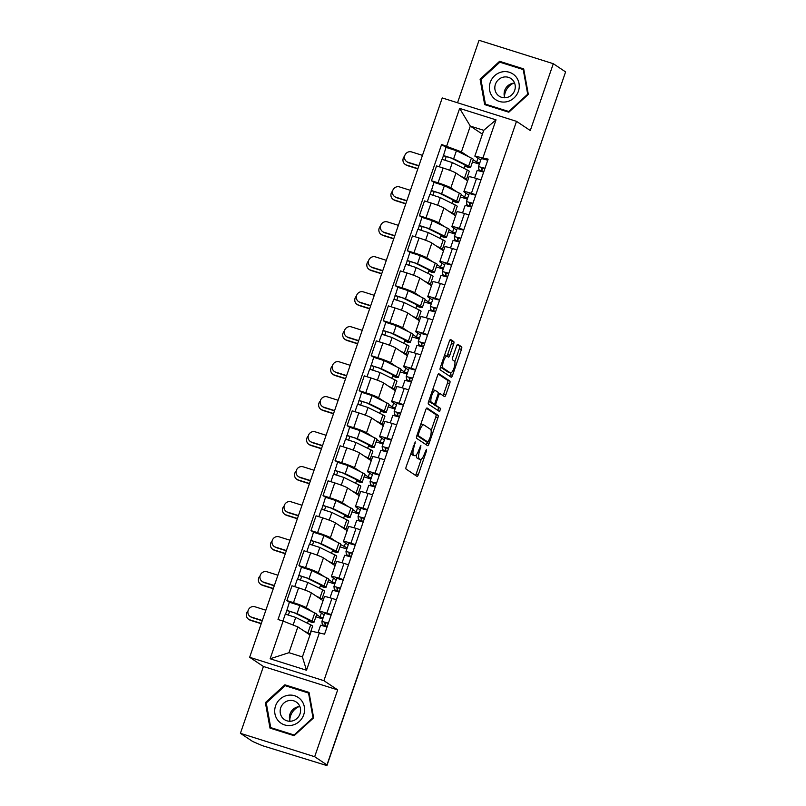 <?xml version="1.0" encoding="UTF-8"?>
<svg xmlns="http://www.w3.org/2000/svg" width="806" height="806" viewBox="0 0 806 806"><rect width="100%" height="100%" fill="white"/><g stroke="black" fill="none" stroke-linecap="round" stroke-linejoin="round"><path stroke-width="1.21" d="M415.251 441.839L406.244 466.483A2.337 0.705 107.5 0 0 406.093 469.092L417.004 476.376A2.337 0.705 107.5 0 0 417.055 476.396A2.337 0.705 107.5 0 0 418.364 474.573L426.424 451.189L426.485 449.345L424.53 453.647A7.476 2.247 107.5 0 1 420.339 459.48A7.476 2.247 107.5 0 1 420.168 459.4L419.251 458.785A7.476 2.247 107.5 0 1 419.745 450.453L420.893 445.597L418.888 449.889A7.476 2.247 107.5 0 1 414.707 455.722A7.476 2.247 107.5 0 1 414.526 455.632L413.619 455.027A7.476 2.247 107.5 0 1 414.103 446.685L415.251 441.839M453.607 344.182A2.337 0.705 107.5 0 0 453.758 341.583L450.695 339.538A2.337 0.705 107.5 0 0 450.645 339.507A2.337 0.705 107.5 0 0 449.335 341.331L440.388 367.314A2.337 0.705 107.5 0 0 440.237 369.914L451.148 377.198A2.337 0.705 107.5 0 0 451.209 377.228A2.337 0.705 107.5 0 0 452.519 375.405L461.455 349.421A2.337 0.705 107.5 0 0 461.616 346.822L457.909 344.353A2.337 0.705 107.5 0 0 457.858 344.323A2.337 0.705 107.5 0 0 456.549 346.147L452.72 357.27A2.337 0.705 107.5 0 0 452.569 359.869L454.403 361.098A6.247 1.884 107.5 0 1 454.08 367.808A6.247 1.884 107.5 0 1 450.494 372.946A6.247 1.884 107.5 0 1 450.353 372.876L443.159 368.08A6.247 1.884 107.5 0 1 443.481 361.37A6.247 1.884 107.5 0 1 447.068 356.232A6.247 1.884 107.5 0 1 447.219 356.302L448.418 357.098A2.337 0.705 107.5 0 0 448.468 357.129A2.337 0.705 107.5 0 0 449.778 355.305L453.607 344.182L451.441 343.507A2.337 0.705 107.5 0 0 451.592 340.898L450.06 339.88M337.684 689.886L263.421 666.481L240.41 733.309L314.672 756.713L337.684 689.886L323.911 680.687L516.505 121.343L530.288 130.542L553.299 63.704L565.59 71.905L326.964 764.924L324.798 764.239L326.712 765.519L326.924 764.904M314.672 756.713L326.964 764.924M427.12 407.997A2.337 0.705 107.5 0 0 427.069 407.977A2.337 0.705 107.5 0 0 425.759 409.801L416.813 435.774A2.337 0.705 107.5 0 0 416.662 438.383L427.573 445.668A2.337 0.705 107.5 0 0 427.633 445.688A2.337 0.705 107.5 0 0 428.943 443.864L437.89 417.891A2.337 0.705 107.5 0 0 438.041 415.281L427.009 407.967M428.601 401.539L437.547 375.566A2.337 0.705 107.5 0 1 438.857 373.742A2.337 0.705 107.5 0 1 438.907 373.772L449.829 381.057A2.337 0.705 107.5 0 1 449.677 383.656L445.849 394.779A2.337 0.705 107.5 0 1 444.539 396.602A2.337 0.705 107.5 0 1 444.479 396.572L440.056 393.62A2.337 0.705 107.5 0 0 439.995 393.59A2.337 0.705 107.5 0 0 438.686 395.414L436.147 402.788A2.337 0.705 107.5 0 0 435.996 405.398L440.61 408.471L439.582 411.574L428.449 404.149A2.337 0.705 107.5 0 1 428.601 401.539M240.41 733.309L252.701 741.51L262.353 745.661L326.712 765.519M263.421 666.481L249.648 657.283L442.242 97.939L516.505 121.343M553.299 63.704L479.036 40.3L457.526 102.755M565.379 72.53L530.388 174.126M324.143 614.887L319.72 611.925A10.952 0.907 19 0 1 319.327 611.502A10.952 0.907 19 0 1 326.833 613.175L331.316 614.585M316.627 614.595L320.073 616.892L323.125 617.849M323.055 600.682L311.388 592.894A10.952 0.907 -161 0 0 298.593 587.866L293.495 602.666A10.952 0.907 19 0 1 306.29 607.694L312.315 611.714M293.495 602.666L286.886 600.581L289.374 602.243M322.743 618.968L315.861 616.802M336.414 599.785L331.931 598.374A10.952 0.907 -161 0 0 324.425 596.702L319.327 611.502M298.593 587.866L291.984 585.781L286.886 600.581M336.193 579.897L331.76 576.945A10.952 0.907 19 0 1 331.367 576.512A10.952 0.907 19 0 1 338.883 578.184L343.366 579.595M328.677 579.605L332.112 581.902L335.175 582.869M301.424 567.253L298.935 565.6L305.545 567.676A10.952 0.907 19 0 1 318.34 572.713L324.365 576.733M334.782 583.987L327.911 581.821M348.454 564.794L343.981 563.384A10.952 0.907 -161 0 0 336.465 561.711L331.367 576.512M335.095 565.691L323.438 557.913A10.952 0.907 -161 0 0 310.632 552.876L304.033 550.79L298.935 565.6M348.242 544.906L343.809 541.954A10.952 0.907 19 0 1 343.416 541.531A10.952 0.907 19 0 1 350.932 543.194L355.406 544.614M340.716 544.624L347.215 547.879M333.483 550.266L333.14 551.254L335.518 552.221A14.286 1.189 -161 0 0 338.046 552.392L340.827 544.312A14.286 1.189 -161 0 0 338.883 542.962L323.921 535.557L313.484 532.252L310.985 530.61L317.584 532.685A10.952 0.907 19 0 1 330.389 537.723L336.404 541.743M346.832 548.997L339.961 546.831M360.504 529.804L356.03 528.393A10.952 0.907 -161 0 0 348.514 526.731L343.416 541.531M347.144 530.701L335.487 522.923A10.952 0.907 -161 0 0 322.682 517.885L316.083 515.81L310.985 530.61M360.292 509.926L355.859 506.964A10.952 0.907 19 0 1 355.466 506.541A10.952 0.907 19 0 1 362.972 508.213L367.455 509.624M352.766 509.634L356.212 511.931L359.264 512.888M325.523 497.282L323.035 495.619L329.634 497.705A10.952 0.907 19 0 1 342.439 502.743L348.454 506.752M358.882 514.006L352.01 511.84M372.553 494.824L368.07 493.413A10.952 0.907 -161 0 0 360.564 491.741L355.466 506.541M359.194 495.72L347.527 487.932A10.952 0.907 -161 0 0 334.732 482.905L328.123 480.819L323.035 495.619M372.332 474.935L367.909 471.984A10.952 0.907 19 0 1 367.516 471.55A10.952 0.907 19 0 1 375.022 473.223L379.505 474.633M364.816 474.643L368.251 476.94L371.314 477.908M357.572 480.295L357.239 481.273L359.617 482.25A14.286 1.189 -161 0 0 362.136 482.411L364.916 474.341A14.286 1.189 -161 0 0 362.972 472.991L348.021 465.586L337.573 462.271L335.074 460.639L341.684 462.715A10.952 0.907 19 0 1 354.479 467.752L360.504 471.772M370.931 479.026L364.05 476.86M384.603 459.833L380.12 458.423A10.952 0.907 -161 0 0 372.604 456.75L367.516 471.55M371.244 460.73L359.577 452.952A10.952 0.907 -161 0 0 346.781 447.914L340.172 445.829L335.074 460.639M384.381 439.945L379.948 436.993A10.952 0.907 19 0 1 379.555 436.57A10.952 0.907 19 0 1 387.071 438.232L391.545 439.653M376.865 439.663L380.301 441.96L383.364 442.917M349.613 427.311L347.124 425.649L353.723 427.724A10.952 0.907 19 0 1 366.529 432.762L372.553 436.781M382.971 444.035L376.1 441.869M396.643 424.843L392.169 423.432A10.952 0.907 -161 0 0 384.653 421.77L379.555 436.57M383.283 425.739L371.626 417.961A10.952 0.907 -161 0 0 358.821 412.924L352.222 410.848L347.124 425.649M396.431 404.965L391.998 402.003A10.952 0.907 19 0 1 391.605 401.579A10.952 0.907 19 0 1 399.121 403.252L403.594 404.662M388.905 404.672L392.351 406.97L395.403 407.927M361.662 392.32L359.174 390.658L365.773 392.744A10.952 0.907 19 0 1 378.578 397.781L384.593 401.791M395.021 409.045L388.149 406.879M408.692 389.862L404.209 388.452A10.952 0.907 -161 0 0 396.703 386.779L391.605 401.579M395.333 390.759L383.676 382.971A10.952 0.907 -161 0 0 370.871 377.943L364.272 375.858L359.174 390.658M408.471 369.974L404.048 367.022A10.952 0.907 19 0 1 403.655 366.599A10.952 0.907 19 0 1 411.161 368.261L415.644 369.672M400.955 369.682L404.4 371.979L407.453 372.946M393.711 375.334L393.378 376.321L395.756 377.289A14.286 1.189 -161 0 0 398.285 377.46L401.056 369.38A14.286 1.189 -161 0 0 399.111 368.03L384.16 360.625L373.712 357.31L371.213 355.678L377.823 357.753A10.952 0.907 19 0 1 390.618 362.791L396.643 366.811M407.07 374.065L400.189 371.898M420.742 354.872L416.259 353.461A10.952 0.907 -161 0 0 408.753 351.789L403.655 366.599M407.383 355.768L395.716 347.99A10.952 0.907 -161 0 0 382.921 342.953L376.311 340.867L371.213 355.678M420.52 334.984L416.098 332.032A10.952 0.907 19 0 1 415.705 331.609A10.952 0.907 19 0 1 423.21 333.271L427.694 334.692M413.004 334.702L416.44 336.999L419.503 337.956M405.761 340.344L405.428 341.331L407.806 342.298A14.286 1.189 -161 0 0 410.325 342.469L413.105 334.389A14.286 1.189 -161 0 0 411.161 333.039L396.199 325.634L385.762 322.329L383.263 320.687L389.872 322.763A10.952 0.907 19 0 1 402.668 327.8L408.692 331.82M419.11 339.074L412.239 336.908M432.792 319.881L428.308 318.471A10.952 0.907 -161 0 0 420.792 316.808L415.705 331.609M419.432 320.778L407.765 313A10.952 0.907 -161 0 0 394.97 307.963L388.361 305.887L383.263 320.687M432.57 300.003L428.137 297.041A10.952 0.907 19 0 1 427.744 296.618A10.952 0.907 19 0 1 435.26 298.291L439.733 299.701M425.054 299.711L428.49 302.008L431.542 302.965M417.81 305.363L417.468 306.34L419.845 307.318A14.286 1.189 -161 0 0 422.374 307.479L425.155 299.409A14.286 1.189 -161 0 0 423.21 298.059L408.249 290.654L397.811 287.339L395.313 285.697L401.912 287.782A10.952 0.907 19 0 1 414.717 292.82L420.742 296.83M431.16 304.084L424.288 301.918M444.831 284.901L440.358 283.49A10.952 0.907 -161 0 0 432.842 281.818L427.744 296.618M431.472 285.798L419.815 278.01A10.952 0.907 -161 0 0 407.01 272.982L400.411 270.897L395.313 285.697M444.62 265.013L440.187 262.061A10.952 0.907 19 0 1 439.794 261.638A10.952 0.907 19 0 1 447.31 263.3L451.783 264.711M437.094 264.721L440.539 267.018L443.592 267.985M409.851 252.369L407.362 250.716L413.962 252.792A10.952 0.907 19 0 1 426.767 257.829L432.782 261.849M443.209 269.103L436.338 266.937M456.881 249.91L452.398 248.5A10.952 0.907 -161 0 0 444.892 246.827L439.794 261.638M443.522 250.807L431.865 243.029A10.952 0.907 -161 0 0 419.06 237.992L412.46 235.906L407.362 250.716M456.659 230.032L452.237 227.07A10.952 0.907 19 0 1 451.844 226.647A10.952 0.907 19 0 1 459.349 228.32L463.833 229.73M449.144 229.74L452.589 232.037L455.642 232.994M441.9 235.382L441.567 236.37L443.945 237.337A14.286 1.189 -161 0 0 446.464 237.508L449.244 229.438A14.286 1.189 -161 0 0 447.3 228.078L432.348 220.673L421.901 217.368L419.402 215.726L426.011 217.811A10.952 0.907 19 0 1 438.807 222.839L444.831 226.859M455.259 234.113L448.378 231.947M468.931 214.92L464.447 213.509A10.952 0.907 -161 0 0 456.942 211.847L451.844 226.647M455.571 215.817L443.905 208.039A10.952 0.907 -161 0 0 431.109 203.001L424.5 200.926L419.402 215.726M468.709 195.042L464.276 192.08A10.952 0.907 19 0 1 463.883 191.657A10.952 0.907 19 0 1 471.399 193.329L475.883 194.74M461.193 194.75L464.629 197.047L467.692 198.014M433.94 182.398L431.452 180.735L438.061 182.821A10.952 0.907 19 0 1 450.856 187.858L456.881 191.868M467.299 199.132L460.428 196.956M480.97 179.94L476.497 178.529A10.952 0.907 -161 0 0 468.981 176.857L463.883 191.657M467.611 180.836L455.954 173.048A10.952 0.907 -161 0 0 443.149 168.021L436.55 165.935L431.452 180.735M465.959 193.198L464.629 197.047M453.909 228.189L452.589 232.037M441.859 263.179L440.539 267.018M429.81 298.16L428.49 302.008M417.77 333.15L416.44 336.999M405.72 368.14L404.4 371.979M393.671 403.121L392.351 406.97M381.631 438.111L380.301 441.96M369.581 473.102L368.251 476.94M357.532 508.082L356.212 511.931M345.482 543.073L344.162 546.911M333.442 578.063L332.112 581.902M321.393 613.044L320.073 616.892M309.957 634.967L297.857 626.897L288.981 652.689L302.401 656.92L311.287 631.128L324.576 634.161L488.134 159.145L474.845 156.112L483.731 130.32L470.301 126.089L461.425 151.881L468.931 156.888M319.488 632.559L306.512 670.239L270.141 658.774L283.108 621.094L297.857 626.897M461.425 151.881L441.587 144.476L278.02 619.492L283.108 621.094M446.675 146.077L459.652 108.397L496.022 119.862L483.046 157.543M323.911 680.687L249.648 657.283M284.901 684.808L265.386 702.651L270 728.09L294.119 735.697L313.635 717.854L309.03 692.414L284.901 684.808L287.148 686.299M499.589 61.316L480.074 79.159L484.678 104.609L508.808 112.205L528.323 94.373L523.709 68.923L499.589 61.316L501.826 62.818M482.401 134.159L470.301 126.089L459.652 108.397M480.759 160.051L474.845 156.112M473.233 159.759L476.678 162.056L479.731 163.024M477.998 158.218L476.678 162.056M445.99 147.407L441.587 144.476M307.459 623.219L308.617 619.864M479.348 164.142L472.477 161.976M319.508 588.239L320.657 584.874M331.548 553.248L332.707 549.883M343.598 518.268L344.756 514.903M355.648 483.278L356.806 479.913M367.687 448.287L368.846 444.922M379.737 413.307L380.895 409.942M391.787 378.316L392.945 374.951M403.836 343.326L404.995 339.961M415.876 308.345L417.034 304.98M427.926 273.355L429.084 269.99M439.975 238.364L441.134 234.999M452.025 203.384L453.184 200.019M464.065 168.394L465.223 165.029M306.512 670.239L302.401 656.92M270.141 658.774L288.981 652.689M483.731 130.32L496.022 119.862M266.312 703.265L265.386 702.651M481.001 79.784L480.074 79.159M410.848 453.093A7.476 2.247 107.5 0 0 411.453 454.342L413.619 455.027M412.732 455.068A7.476 2.247 107.5 0 1 412.541 455.037A7.476 2.247 107.5 0 1 412.36 454.947L411.453 454.342M416.46 454.675A7.476 2.247 107.5 0 0 417.085 458.11L419.251 458.785M418.374 458.836A7.476 2.247 107.5 0 1 418.173 458.795A7.476 2.247 107.5 0 1 418.002 458.715L417.085 458.11M415.473 475.349A2.337 0.705 107.5 0 0 416.198 473.898L421.236 459.269M431.109 430.595L435.724 417.206A2.337 0.705 107.5 0 0 435.875 414.606L426.485 408.34M426.052 444.64A2.337 0.705 107.5 0 0 426.777 443.189L427.22 441.91M418.495 433.92L418.395 435.744L428.006 442.151L430.021 437.688A7.476 2.247 107.5 0 0 430.515 429.346L423.966 424.974A7.476 2.247 107.5 0 0 423.785 424.893A7.476 2.247 107.5 0 0 419.594 430.726L418.495 433.92L417.558 433.618M425.89 441.476L416.904 435.512M421.8 424.299A7.476 2.247 107.5 0 0 421.619 424.208A7.476 2.247 107.5 0 0 420.722 424.43M438.273 374.105L447.662 380.372L449.829 381.057M442.947 395.555A2.337 0.705 107.5 0 0 443.683 394.094L447.511 382.971A2.337 0.705 107.5 0 0 447.662 380.372M433.618 403.927A2.337 0.705 107.5 0 0 433.83 404.713L440.61 408.471M437.93 410.476L438.444 407.786M435.462 390.557A6.247 1.884 107.5 0 0 435.311 390.477A6.247 1.884 107.5 0 0 431.724 395.615A6.247 1.884 107.5 0 0 431.401 402.335L433.94 404.018A2.337 0.705 107.5 0 0 433.991 404.048A2.337 0.705 107.5 0 0 435.3 402.224L437.839 394.849A2.337 0.705 107.5 0 0 437.99 392.24L435.462 390.557M433.296 389.872A6.247 1.884 107.5 0 0 433.144 389.802A6.247 1.884 107.5 0 0 432.631 389.852M428.812 400.935A6.247 1.884 107.5 0 0 429.245 401.65L431.401 402.335M431.885 403.373A2.337 0.705 107.5 0 1 431.825 403.363A2.337 0.705 107.5 0 1 431.774 403.343L429.245 401.65M446.826 356.151A2.337 0.705 107.5 0 0 447.612 354.62L451.441 343.507M445.053 355.617A6.247 1.884 107.5 0 0 444.902 355.547A6.247 1.884 107.5 0 0 444.428 355.587M440.59 366.74A6.247 1.884 107.5 0 0 441.003 367.395L443.159 368.08M448.499 372.291A6.247 1.884 107.5 0 1 448.327 372.261A6.247 1.884 107.5 0 1 448.186 372.191L441.003 367.395M454.816 361.753L459.299 348.746A2.337 0.705 107.5 0 0 459.45 346.137L457.274 344.686M449.617 376.18A2.337 0.705 107.5 0 0 450.353 374.719L450.977 372.906M262.222 620.771L252.207 617.618A5.471 5.199 123.7 0 1 250.948 617.013L250.142 616.479A5.471 5.199 -56.3 0 0 251.401 617.084L262.313 620.519M265.859 610.202L254.958 606.767A5.471 5.199 -56.3 0 0 250.142 616.479M309.383 620.237L309.051 621.225A11.183 0.927 -161 0 0 311.025 621.355A11.183 0.927 -161 0 0 309.504 620.298L294.543 612.892L286.815 610.525L289.384 602.223L299.832 605.538L314.783 612.943A14.286 1.189 -161 0 1 316.728 614.293L313.947 622.363A14.286 1.189 -161 0 0 312.003 621.013L297.051 613.608L286.604 610.293M309.051 621.225L311.428 622.202A14.286 1.189 -161 0 0 313.947 622.363M288.488 614.746L289.676 611.28M309.061 634.372A14.286 1.189 -161 0 0 309.857 634.251L312.637 626.181A14.286 1.189 -161 0 0 310.693 624.831L295.731 617.416L285.294 614.112L282.906 621.033M309.857 634.251A14.286 1.189 -161 0 0 307.912 632.901L303.842 630.886M285.606 614.061L286.815 610.525M261.204 623.713L250.646 620.388A5.471 5.199 123.7 0 1 249.386 619.784L248.58 619.25A5.471 5.199 -56.3 0 0 249.85 619.854L261.295 623.461M248.047 610.908A5.471 5.199 -56.3 0 0 248.58 619.25M318.148 632.327L320.587 625.234L327.055 626.937M327.206 626.504A11.183 0.927 19 0 1 325.161 625.234L324.818 622.423L328.284 623.37M327.095 626.846A14.286 1.189 19 0 1 322.229 624.237L321.896 621.416L328.374 623.129M321.906 621.396L324.677 613.346L331.155 615.059M274.272 585.791L264.257 582.627A5.471 5.199 123.7 0 1 262.998 582.023L262.192 581.489A5.471 5.199 -56.3 0 0 263.451 582.093L274.352 585.529M277.909 575.212L267.008 571.776A5.471 5.199 -56.3 0 0 262.192 581.489M321.433 585.257L321.09 586.234A11.183 0.927 -161 0 0 323.075 586.365A11.183 0.927 -161 0 0 321.544 585.307L306.592 577.902L298.865 575.544L301.434 567.233L311.872 570.547L326.833 577.952A14.286 1.189 -161 0 1 328.777 579.302L325.997 587.373A14.286 1.189 -161 0 0 324.052 586.022L309.091 578.617L298.653 575.313M321.09 586.234L323.468 587.211A14.286 1.189 -161 0 0 325.997 587.373M300.537 579.756L301.726 576.29M321.11 599.382A14.286 1.189 -161 0 0 321.906 599.261L324.687 591.191A14.286 1.189 -161 0 0 322.743 589.841L307.781 582.436L297.343 579.121L294.744 586.647M321.906 599.261A14.286 1.189 -161 0 0 319.962 597.911L315.881 595.896M297.656 579.071L298.865 575.544M286.311 550.8L276.307 547.647A5.471 5.199 123.7 0 1 275.037 547.042L274.242 546.508A5.471 5.199 -56.3 0 0 275.501 547.113L286.402 550.548M289.959 540.232L279.047 536.796A5.471 5.199 -56.3 0 0 274.242 546.508M333.14 551.254A11.183 0.927 -161 0 0 335.115 551.385A11.183 0.927 -161 0 0 333.593 550.327L318.642 542.922L310.915 540.554L313.484 532.252M338.046 552.392A14.286 1.189 -161 0 0 336.102 551.042L321.141 543.637L310.703 540.322M312.587 544.765L313.776 541.3M333.16 564.391A14.286 1.189 -161 0 0 333.956 564.281L336.737 556.2A14.286 1.189 -161 0 0 334.782 554.85L319.831 547.445L309.383 544.131L306.794 551.667M333.956 564.281A14.286 1.189 -161 0 0 332.001 562.931L327.931 560.905M309.695 544.08L310.915 540.554M292.326 725.178A15.475 14.699 -56.3 0 0 304.336 706.882A15.475 14.699 -56.3 0 0 286.946 695.487A15.475 14.699 -56.3 0 0 274.937 713.784A15.475 14.699 -56.3 0 0 292.326 725.178M292.205 720.987A10.589 10.065 -56.3 0 0 300.356 712.575A10.589 10.065 -56.3 0 0 296.245 702.016A10.589 10.065 -56.3 0 0 288.528 700.656A10.589 10.065 -56.3 0 0 280.377 709.078A10.589 10.065 -56.3 0 0 284.488 719.637A10.589 10.065 -56.3 0 0 292.205 720.987M299.903 706.58A10.589 10.065 -56.3 0 0 297.797 706.852A10.589 10.065 -56.3 0 0 290.11 721.249M266.262 702.963L285.173 685.684L308.547 693.049L313.01 717.703L294.099 734.991L270.725 727.617L266.262 702.963M309.222 693.503L308.547 693.049M272.72 728.956L270.725 727.617M289.787 720.292A14.881 14.135 123.7 0 1 298.885 706.661M507.004 101.687A15.475 14.699 -56.3 0 0 519.014 83.401A15.475 14.699 -56.3 0 0 501.634 72.006A15.475 14.699 -56.3 0 0 489.625 90.292A15.475 14.699 -56.3 0 0 507.004 101.687M506.893 97.496A10.589 10.065 -56.3 0 0 515.044 89.083A10.589 10.065 -56.3 0 0 510.933 78.525A10.589 10.065 -56.3 0 0 503.206 77.174A10.589 10.065 -56.3 0 0 495.055 85.587A10.589 10.065 -56.3 0 0 499.176 96.146A10.589 10.065 -56.3 0 0 506.893 97.496M514.581 83.099A10.589 10.065 -56.3 0 0 512.485 83.361A10.589 10.065 -56.3 0 0 504.798 97.768M480.94 79.482L499.851 62.193L523.225 69.558L527.698 94.211L508.788 111.5L485.414 104.135L480.94 79.482M523.91 70.011L523.225 69.558M487.408 105.465L485.414 104.135M504.475 96.801A14.881 14.135 123.7 0 1 513.573 83.169M273.254 588.733L262.696 585.398A5.471 5.199 123.7 0 1 261.436 584.793L260.63 584.259A5.471 5.199 -56.3 0 0 261.89 584.864L273.345 588.471M260.086 575.917A5.471 5.199 -56.3 0 0 260.63 584.259M332.626 590.244L330.037 597.79L332.626 590.244L339.104 591.957M339.255 591.513A11.183 0.927 19 0 1 337.2 590.244L336.868 587.443L340.334 588.39M339.135 591.856A14.286 1.189 19 0 1 334.278 589.246L333.946 586.436L340.414 588.138M336.727 578.355L333.946 586.436L336.727 578.355L343.195 580.068M285.304 553.742L274.745 550.417A5.471 5.199 123.7 0 1 273.476 549.813L272.68 549.279A5.471 5.199 -56.3 0 0 273.939 549.883L285.395 553.49M272.136 540.927A5.471 5.199 -56.3 0 0 272.68 549.279M344.676 555.253L342.076 562.8L344.676 555.253L351.154 556.966M351.305 556.533A11.183 0.927 19 0 1 349.25 555.263L348.917 552.453L352.383 553.4M351.184 556.875A14.286 1.189 19 0 1 346.328 554.266L345.996 551.445L352.464 553.158M346.006 551.425L348.766 543.365L355.245 545.078M298.361 515.81L288.346 512.656A5.471 5.199 123.7 0 1 287.087 512.052L286.281 511.518A5.471 5.199 -56.3 0 0 287.551 512.122L298.452 515.558M301.998 505.241L291.097 501.806A5.471 5.199 -56.3 0 0 286.281 511.518M345.522 515.286L345.19 516.263A11.183 0.927 -161 0 0 347.164 516.394A11.183 0.927 -161 0 0 345.643 515.336L330.682 507.931L322.964 505.564L325.523 497.262L335.971 500.576L350.922 507.982A14.286 1.189 -161 0 1 352.877 509.332L350.096 517.402A14.286 1.189 -161 0 0 348.142 516.052L333.19 508.646L322.743 505.332M345.19 516.263L347.567 517.24A14.286 1.189 -161 0 0 350.096 517.402M324.627 509.785L325.825 506.319M345.2 529.411A14.286 1.189 -161 0 0 345.996 529.29L348.776 521.22A14.286 1.189 -161 0 0 346.832 519.87L331.881 512.455L321.433 509.15L318.844 516.676M345.996 529.29A14.286 1.189 -161 0 0 344.051 527.94L339.981 525.925M321.745 509.1L322.964 505.564M310.411 480.829L300.396 477.666A5.471 5.199 123.7 0 1 299.137 477.061L298.331 476.527A5.471 5.199 -56.3 0 0 299.59 477.132L310.501 480.567M314.048 470.251L303.147 466.815A5.471 5.199 -56.3 0 0 298.331 476.527M357.239 481.273A11.183 0.927 -161 0 0 359.214 481.414A11.183 0.927 -161 0 0 357.693 480.346L342.731 472.941L335.004 470.583L337.573 462.271M362.136 482.411A14.286 1.189 -161 0 0 360.191 481.061L345.24 473.656L334.792 470.351M336.676 474.794L337.865 471.329M357.249 494.421A14.286 1.189 -161 0 0 358.045 494.3L360.826 486.23A14.286 1.189 -161 0 0 358.882 484.88L343.92 477.474L333.483 474.16L330.893 481.686M358.045 494.3A14.286 1.189 -161 0 0 356.101 492.95L352.031 490.935M333.795 474.109L335.004 470.583M322.46 445.839L312.446 442.685A5.471 5.199 123.7 0 1 311.176 442.081L310.381 441.547A5.471 5.199 -56.3 0 0 311.64 442.151L322.541 445.587M326.098 435.27L315.196 431.835A5.471 5.199 -56.3 0 0 310.381 441.547M369.622 445.305L369.279 446.292A11.183 0.927 -161 0 0 371.264 446.423A11.183 0.927 -161 0 0 369.732 445.365L354.781 437.96L347.054 435.593L349.623 427.291L360.06 430.595L375.022 438.001A14.286 1.189 -161 0 1 376.966 439.351L374.185 447.431A14.286 1.189 -161 0 0 372.241 446.081L357.28 438.676L346.842 435.361M369.279 446.292L371.657 447.259A14.286 1.189 -161 0 0 374.185 447.431M348.726 439.804L349.915 436.348M369.299 459.43A14.286 1.189 -161 0 0 370.095 459.319L372.876 451.239A14.286 1.189 -161 0 0 370.931 449.889L355.97 442.484L345.532 439.169L342.933 446.705M370.095 459.319A14.286 1.189 -161 0 0 368.151 457.969L364.07 455.944M345.834 439.119L347.054 435.593M297.354 518.752L286.795 515.427A5.471 5.199 123.7 0 1 285.526 514.822L284.72 514.288A5.471 5.199 -56.3 0 0 285.989 514.893L297.434 518.5M284.186 505.946A5.471 5.199 -56.3 0 0 284.72 514.288M356.726 520.273L354.126 527.819L356.726 520.273L363.204 521.976M363.355 521.542A11.183 0.927 19 0 1 361.3 520.273L360.967 517.462L364.433 518.419M363.234 521.885A14.286 1.189 19 0 1 358.368 519.276L358.035 516.455L364.514 518.167M358.045 516.434L360.816 508.385L367.294 510.097M309.393 483.771L298.835 480.436A5.471 5.199 123.7 0 1 297.575 479.832L296.769 479.298A5.471 5.199 -56.3 0 0 298.039 479.902L309.484 483.509M296.235 470.956A5.471 5.199 -56.3 0 0 296.769 479.298M368.775 485.283L366.176 492.829L368.775 485.283L375.243 486.995M375.395 486.552A11.183 0.927 19 0 1 373.349 485.283L373.007 482.482L376.473 483.429M375.284 486.895A14.286 1.189 19 0 1 370.417 484.285L370.085 481.474L376.563 483.177M370.095 481.454L372.866 473.394L379.344 475.107M321.443 448.781L310.884 445.456A5.471 5.199 123.7 0 1 309.625 444.852L308.819 444.318A5.471 5.199 -56.3 0 0 310.078 444.922L321.534 448.529M308.275 435.965A5.471 5.199 -56.3 0 0 308.819 444.318M380.815 450.292L378.216 457.838L380.815 450.292L387.293 452.005M387.444 451.572A11.183 0.927 19 0 1 385.389 450.302L385.056 447.491L388.522 448.438M387.323 451.914A14.286 1.189 19 0 1 382.467 449.305L382.135 446.484L388.603 448.196M384.915 438.414L382.135 446.484L384.915 438.414L391.384 440.116M334.5 410.848L324.496 407.695A5.471 5.199 123.7 0 1 323.226 407.09L322.43 406.556A5.471 5.199 -56.3 0 0 323.69 407.161L334.591 410.597M338.147 400.28L327.236 396.844A5.471 5.199 -56.3 0 0 322.43 406.556M381.671 410.325L381.329 411.302A11.183 0.927 -161 0 0 383.303 411.433A11.183 0.927 -161 0 0 381.782 410.375L366.831 402.97L359.103 400.602L361.672 392.3L372.11 395.615L387.071 403.02A14.286 1.189 -161 0 1 389.016 404.37L386.235 412.44A14.286 1.189 -161 0 0 384.291 411.09L369.329 403.685L358.892 400.37M381.329 411.302L383.706 412.279A14.286 1.189 -161 0 0 386.235 412.44M360.766 404.824L361.965 401.358M381.349 424.45A14.286 1.189 -161 0 0 382.145 424.329L384.915 416.259A14.286 1.189 -161 0 0 382.971 414.909L368.02 407.493L357.572 404.189L354.983 411.715M382.145 424.329A14.286 1.189 -161 0 0 380.19 422.979L376.12 420.964M357.884 404.138L359.103 400.602M333.493 413.79L322.934 410.466A5.471 5.199 123.7 0 1 321.665 409.861L320.869 409.327A5.471 5.199 -56.3 0 0 322.128 409.932L333.573 413.538M320.325 400.985A5.471 5.199 -56.3 0 0 320.869 409.327M392.865 415.312L390.265 422.858L392.865 415.312L399.343 417.014M397.106 412.491L400.572 413.458M397.106 412.511L397.439 415.312A11.183 0.927 19 0 0 399.494 416.581M399.373 416.924A14.286 1.189 19 0 1 394.517 414.314L394.174 411.493L400.653 413.206M394.194 411.483L396.955 403.423L403.433 405.136M346.55 375.868L336.535 372.704A5.471 5.199 123.7 0 1 335.276 372.1L334.47 371.566A5.471 5.199 -56.3 0 0 335.739 372.171L346.64 375.606M350.187 365.289L339.286 361.854A5.471 5.199 -56.3 0 0 334.47 371.566M393.378 376.321A11.183 0.927 -161 0 0 395.353 376.452A11.183 0.927 -161 0 0 393.832 375.395L378.87 367.979L371.153 365.622L373.712 357.31M398.285 377.46A14.286 1.189 -161 0 0 396.33 376.1L381.379 368.695L370.931 365.39M372.815 369.833L374.014 366.367M393.388 389.459A14.286 1.189 -161 0 0 394.184 389.338L396.965 381.268A14.286 1.189 -161 0 0 395.021 379.918L380.059 372.513L369.622 369.198L367.032 376.724M394.184 389.338A14.286 1.189 -161 0 0 392.24 387.988L388.17 385.973M369.934 369.148L371.153 365.622M345.542 378.81L334.974 375.485A5.471 5.199 123.7 0 1 333.714 374.881L332.908 374.337A5.471 5.199 -56.3 0 0 334.178 374.941L345.623 378.558M332.374 365.995A5.471 5.199 -56.3 0 0 332.908 374.337M404.914 380.321L402.315 387.867L404.914 380.321L411.392 382.034M411.534 381.601A11.183 0.927 19 0 1 409.488 380.321L409.156 377.52L412.612 378.467M411.423 381.933A14.286 1.189 19 0 1 406.556 379.324L406.224 376.513L412.702 378.216M409.005 368.433L406.224 376.513L409.005 368.433L415.483 370.145M358.599 340.878L348.585 337.724A5.471 5.199 123.7 0 1 347.326 337.12L346.52 336.586A5.471 5.199 -56.3 0 0 347.779 337.19L358.69 340.626M362.237 330.309L351.335 326.873A5.471 5.199 -56.3 0 0 346.52 336.586M405.428 341.331A11.183 0.927 -161 0 0 407.403 341.462A11.183 0.927 -161 0 0 405.881 340.404L390.92 332.999L383.193 330.631L385.762 322.329M410.325 342.469A14.286 1.189 -161 0 0 408.38 341.119L393.429 333.714L382.981 330.4M384.865 334.843L386.054 331.387M405.438 354.469A14.286 1.189 -161 0 0 406.234 354.358L409.015 346.278A14.286 1.189 -161 0 0 407.07 344.928L392.109 337.523L381.671 334.208L379.072 341.744M406.234 354.358A14.286 1.189 -161 0 0 404.29 353.008L400.219 350.983M381.984 334.158L383.193 330.631M357.582 343.819L347.023 340.495A5.471 5.199 123.7 0 1 345.764 339.89L344.958 339.356A5.471 5.199 -56.3 0 0 346.217 339.961L357.673 343.568M344.424 331.004A5.471 5.199 -56.3 0 0 344.958 339.356M416.964 345.331L414.365 352.877L416.964 345.331L423.432 347.043M421.206 342.52L424.661 343.477M421.195 342.54L421.538 345.341A11.183 0.927 19 0 0 423.583 346.61M423.472 346.953A14.286 1.189 19 0 1 418.606 344.343L418.274 341.522L424.752 343.235M418.284 341.502L421.054 333.452L427.533 335.155M370.649 305.887L360.635 302.734A5.471 5.199 123.7 0 1 359.365 302.129L358.569 301.595A5.471 5.199 -56.3 0 0 359.829 302.2L370.73 305.635M374.286 295.318L363.385 291.883A5.471 5.199 -56.3 0 0 358.569 301.595M417.468 306.34A11.183 0.927 -161 0 0 419.452 306.471A11.183 0.927 -161 0 0 417.921 305.414L402.97 298.008L395.242 295.641L397.811 287.339M422.374 307.479A14.286 1.189 -161 0 0 420.43 306.129L405.468 298.724L395.031 295.409M396.915 299.862L398.104 296.396M417.488 319.488A14.286 1.189 -161 0 0 418.284 319.367L421.064 311.297A14.286 1.189 -161 0 0 419.12 309.947L404.159 302.532L393.721 299.228L391.122 306.754M418.284 319.367A14.286 1.189 -161 0 0 416.339 318.017L412.259 316.002M394.023 299.177L395.242 295.641M369.632 308.839L359.073 305.504A5.471 5.199 123.7 0 1 357.814 304.9L357.008 304.366A5.471 5.199 -56.3 0 0 358.267 304.97L369.722 308.577M356.464 296.024A5.471 5.199 -56.3 0 0 357.008 304.366M429.004 310.35L426.404 317.896L429.004 310.35L435.482 312.053M433.255 307.529L436.711 308.497M433.245 307.549L433.578 310.35A11.183 0.927 19 0 0 435.633 311.62M435.512 311.962A14.286 1.189 19 0 1 430.656 309.353L430.323 306.532L436.792 308.245M430.333 306.522L433.104 298.462L439.572 300.175M382.689 270.907L372.674 267.753A5.471 5.199 123.7 0 1 371.415 267.149L370.609 266.605A5.471 5.199 -56.3 0 0 371.878 267.209L382.779 270.645M386.336 260.328L375.425 256.892A5.471 5.199 -56.3 0 0 370.609 266.605M429.86 270.373L429.517 271.36A11.183 0.927 -161 0 0 431.492 271.491A11.183 0.927 -161 0 0 429.971 270.433L415.009 263.018L407.292 260.66L409.861 252.349L420.299 255.663L435.25 263.068A14.286 1.189 -161 0 1 437.205 264.418L434.424 272.499A14.286 1.189 -161 0 0 432.479 271.148L417.518 263.733L407.08 260.429M429.517 271.36L431.895 272.327A14.286 1.189 -161 0 0 434.424 272.499M408.954 264.872L410.153 261.406M429.527 284.498A14.286 1.189 -161 0 0 430.323 284.377L433.104 276.307A14.286 1.189 -161 0 0 431.16 274.957L416.208 267.552L405.761 264.237L403.171 271.763M430.323 284.377A14.286 1.189 -161 0 0 428.379 283.027L424.309 281.012M406.073 264.187L407.292 260.66M381.681 273.849L371.123 270.524A5.471 5.199 123.7 0 1 369.853 269.919L369.057 269.375A5.471 5.199 -56.3 0 0 370.317 269.98L381.762 273.597M368.513 261.033A5.471 5.199 -56.3 0 0 369.057 269.375M441.053 275.36L438.454 282.906L441.053 275.36L447.531 277.073M445.295 272.549L448.761 273.506M445.295 272.569L445.627 275.36A11.183 0.927 19 0 0 447.683 276.639M447.562 276.972A14.286 1.189 19 0 1 442.695 274.362L442.363 271.551L448.841 273.254M442.373 271.531L445.144 263.471L451.622 265.184M394.739 235.916L384.724 232.763A5.471 5.199 123.7 0 1 383.465 232.158L382.659 231.624A5.471 5.199 -56.3 0 0 383.918 232.229L394.829 235.664M398.376 225.348L387.474 221.912A5.471 5.199 -56.3 0 0 382.659 231.624M441.567 236.37A11.183 0.927 -161 0 0 443.542 236.501A11.183 0.927 -161 0 0 442.02 235.443L427.059 228.038L419.342 225.67L421.901 217.368M446.464 237.508A14.286 1.189 -161 0 0 444.519 236.158L429.568 228.753L419.12 225.438M421.004 229.881L422.193 226.426M441.577 249.507A14.286 1.189 -161 0 0 442.373 249.397L445.154 241.316A14.286 1.189 -161 0 0 443.209 239.966L428.248 232.561L417.81 229.247L415.221 236.783M442.373 249.397A14.286 1.189 -161 0 0 440.429 248.047L436.358 246.021M418.123 229.196L419.342 225.67M393.721 238.858L383.162 235.533A5.471 5.199 123.7 0 1 381.903 234.929L381.097 234.395A5.471 5.199 -56.3 0 0 382.366 234.999L393.812 238.606M380.563 226.043A5.471 5.199 -56.3 0 0 381.097 234.395M450.504 247.926L453.103 240.369L459.581 242.082M459.722 241.649A11.183 0.927 19 0 1 457.677 240.379L457.334 237.569L460.8 238.516M459.611 241.991A14.286 1.189 19 0 1 454.745 239.382L454.413 236.561L460.891 238.274M457.193 228.491L454.413 236.561L457.193 228.491L463.672 230.194M406.788 200.926L396.774 197.772A5.471 5.199 123.7 0 1 395.514 197.168L394.708 196.634A5.471 5.199 -56.3 0 0 395.968 197.238L406.869 200.674M410.425 190.357L399.524 186.921A5.471 5.199 -56.3 0 0 394.708 196.634M453.949 200.402L453.607 201.379A11.183 0.927 -161 0 0 455.591 201.51A11.183 0.927 -161 0 0 454.06 200.452L439.109 193.047L431.381 190.679L433.95 182.378L444.388 185.692L459.349 193.097A14.286 1.189 -161 0 1 461.294 194.448L458.513 202.518A14.286 1.189 -161 0 0 456.569 201.168L441.607 193.762L431.17 190.448M453.607 201.379L455.995 202.356A14.286 1.189 -161 0 0 458.513 202.518M433.054 194.901L434.243 191.435M453.627 214.527A14.286 1.189 -161 0 0 454.423 214.406L457.204 206.336A14.286 1.189 -161 0 0 455.259 204.986L440.298 197.571L429.86 194.266L427.261 201.792M454.423 214.406A14.286 1.189 -161 0 0 452.478 213.056L448.408 211.041M430.172 194.216L431.381 190.679M405.771 203.878L395.212 200.543A5.471 5.199 123.7 0 1 393.953 199.938L393.147 199.404A5.471 5.199 -56.3 0 0 394.406 200.009L405.861 203.616M392.613 191.062A5.471 5.199 -56.3 0 0 393.147 199.404M465.153 205.389L462.553 212.935L465.153 205.389L471.621 207.092M469.394 202.568L472.85 203.535M469.384 202.588L469.717 205.389A11.183 0.927 19 0 0 471.772 206.658M471.651 207.001A14.286 1.189 19 0 1 466.795 204.392L466.462 201.571L472.941 203.283M469.243 193.5L466.462 201.571L469.243 193.5L475.711 195.213M418.828 165.945L408.823 162.792A5.471 5.199 123.7 0 1 407.554 162.187L406.758 161.643A5.471 5.199 -56.3 0 0 408.017 162.248L418.919 165.683M422.475 155.367L411.574 151.931A5.471 5.199 -56.3 0 0 406.758 161.643M465.999 165.411L465.656 166.399A11.183 0.927 -161 0 0 467.641 166.53A11.183 0.927 -161 0 0 466.11 165.472L451.159 158.057L443.431 155.699L446 147.387L456.438 150.702L471.399 158.107A14.286 1.189 -161 0 1 473.344 159.457L470.563 167.537A14.286 1.189 -161 0 0 468.618 166.187L453.657 158.772L443.219 155.467M465.656 166.399L468.034 167.366A14.286 1.189 -161 0 0 470.563 167.537M445.103 159.91L446.292 156.445M465.677 179.536A14.286 1.189 -161 0 0 466.473 179.416L469.253 171.346A14.286 1.189 -161 0 0 467.299 169.995L452.347 162.59L441.9 159.276L439.31 166.802M466.473 179.416A14.286 1.189 -161 0 0 464.528 178.066L460.448 176.051M442.212 159.225L443.431 155.699M417.82 168.887L407.262 165.562A5.471 5.199 123.7 0 1 406.002 164.958L405.196 164.414A5.471 5.199 -56.3 0 0 406.456 165.018L417.911 168.635M404.652 156.072A5.471 5.199 -56.3 0 0 405.196 164.414M477.192 170.398L474.593 177.945L477.192 170.398L483.671 172.111M483.822 171.678A11.183 0.927 19 0 1 481.766 170.398L481.434 167.598L484.9 168.545M483.701 172.021A14.286 1.189 19 0 1 478.845 169.401L478.512 166.59L484.98 168.293M481.293 158.51L478.512 166.59L481.293 158.51L487.761 160.223M431.109 203.001L426.011 217.811M419.06 237.992L413.962 252.792M407.01 272.982L401.912 287.782M394.97 307.963L389.872 322.763M382.921 342.953L377.823 357.753M370.871 377.943L365.773 392.744M358.821 412.924L353.723 427.724M346.781 447.914L341.684 462.715M334.732 482.905L329.634 497.705M322.682 517.885L317.584 532.685M310.632 552.876L305.545 567.676M443.149 168.021L438.061 182.821M455.954 173.048L450.856 187.858M443.905 208.039L438.807 222.839M464.447 213.509L459.349 228.32M431.865 243.029L426.767 257.829M452.398 248.5L447.31 263.3M419.815 278.01L414.717 292.82M440.358 283.49L435.26 298.291M407.765 313L402.668 327.8M428.308 318.471L423.21 333.271M395.716 347.99L390.618 362.791M416.259 353.461L411.161 368.261M383.676 382.971L378.578 397.781M404.209 388.452L399.121 403.252M371.626 417.961L366.529 432.762M392.169 423.432L387.071 438.232M359.577 452.952L354.479 467.752M380.12 458.423L375.022 473.223M347.527 487.932L342.439 502.743M368.07 493.413L362.972 508.213M335.487 522.923L330.389 537.723M356.03 528.393L350.932 543.194M323.438 557.913L318.34 572.713M343.981 563.384L338.883 578.184M311.388 592.894L306.29 607.694M331.931 598.374L326.833 613.175M476.497 178.529L471.399 193.329M362.116 662.824A4.765 4.765 0 0 1 361.874 664.104L361.733 663.942M413.156 446.393L414.103 446.685M412.36 454.947L414.526 455.632M419.845 447.129L420.782 447.421M418.798 450.151L419.745 450.453M418.002 458.715L420.168 459.4M425.477 450.886L426.424 451.189M416.198 473.898L418.364 474.573M414.203 443.36L415.14 443.663M435.875 414.606L438.041 415.281M435.724 417.206L437.89 417.891M426.777 443.189L428.943 443.864M416.974 435.3L418.395 435.744M425.81 441.456L427.976 442.131L425.84 441.476M418.657 430.434L419.594 430.726M447.511 382.971L449.677 383.656M443.683 394.094L445.849 394.779M437.749 395.121L438.686 395.414M435.2 402.496L436.147 402.788M433.83 404.713L435.996 405.398M431.774 403.343L433.94 404.018M447.612 354.62L449.778 355.305M448.186 372.191L450.353 372.876M459.45 346.137L461.616 346.822M459.299 348.746L461.455 349.421M450.353 374.719L452.519 375.405M451.592 340.898L453.758 341.583M251.401 617.084L252.207 617.618M312.003 621.013L314.783 612.943M297.051 613.608L299.832 605.538M307.912 632.901L310.693 624.831M293.112 625.023L295.731 617.416M249.85 619.854L250.646 620.388M326.047 622.645L325.161 625.234M263.451 582.093L264.257 582.627M324.052 586.022L326.833 577.952M309.091 578.617L311.872 570.547M319.962 597.911L322.743 589.841M305.131 590.123L307.781 582.436M275.501 547.113L276.307 547.647M336.102 551.042L338.883 542.962M321.141 543.637L323.921 535.557M332.001 562.931L334.782 554.85M317.181 555.133L319.831 547.445M261.89 584.864L262.696 585.398M338.097 587.655L337.2 590.244M273.939 549.883L274.745 550.417M350.147 552.664L349.25 555.263M287.551 512.122L288.346 512.656M348.142 516.052L350.922 507.982M333.19 508.646L335.971 500.576M344.051 527.94L346.832 519.87M329.231 520.152L331.881 512.455M299.59 477.132L300.396 477.666M360.191 481.061L362.972 472.991M345.24 473.656L348.021 465.586M356.101 492.95L358.882 484.88M341.27 485.162L343.92 477.474M311.64 442.151L312.446 442.685M372.241 446.081L375.022 438.001M357.28 438.676L360.06 430.595M368.151 457.969L370.931 449.889M353.32 450.171L355.97 442.484M285.989 514.893L286.795 515.427M362.186 517.684L361.3 520.273M298.039 479.902L298.835 480.436M374.236 482.693L373.349 485.283M310.078 444.922L310.884 445.456M386.286 447.703L385.389 450.302M323.69 407.161L324.496 407.695M384.291 411.09L387.071 403.02M369.329 403.685L372.11 395.615M380.19 422.979L382.971 414.909M365.37 415.191L368.02 407.493M322.128 409.932L322.934 410.466M398.335 412.722L397.439 415.312M335.739 372.171L336.535 372.704M396.33 376.1L399.111 368.03M381.379 368.695L384.16 360.625M392.24 387.988L395.021 379.918M377.42 380.2L380.059 372.513M334.178 374.941L334.974 375.485M410.375 377.732L409.488 380.321M347.779 337.19L348.585 337.724M408.38 341.119L411.161 333.039M393.429 333.714L396.199 325.634M404.29 353.008L407.07 344.928M389.459 345.22L392.109 337.523M346.217 339.961L347.023 340.495M422.425 342.741L421.538 345.341M359.829 302.2L360.635 302.734M420.43 306.129L423.21 298.059M405.468 298.724L408.249 290.654M416.339 318.017L419.12 309.947M401.509 310.229L404.159 302.532M358.267 304.97L359.073 305.504M434.474 307.761L433.578 310.35M371.878 267.209L372.674 267.753M432.479 271.148L435.25 263.068M417.518 263.733L420.299 255.663M428.379 283.027L431.16 274.957M413.559 275.239L416.208 267.552M370.317 269.98L371.123 270.524M446.524 272.771L445.627 275.36M383.918 232.229L384.724 232.763M444.519 236.158L447.3 228.078M429.568 228.753L432.348 220.673M440.429 248.047L443.209 239.966M425.608 240.259L428.248 232.561M382.366 234.999L383.162 235.533M458.564 237.78L457.677 240.379M395.968 197.238L396.774 197.772M456.569 201.168L459.349 193.097M441.607 193.762L444.388 185.692M452.478 213.056L455.259 204.986M437.648 205.268L440.298 197.571M394.406 200.009L395.212 200.543M470.613 202.8L469.717 205.389M408.017 162.248L408.823 162.792M468.618 166.187L471.399 158.107M453.657 158.772L456.438 150.702M464.528 178.066L467.299 169.995M449.698 170.278L452.347 162.59M406.456 165.018L407.262 165.562M482.663 167.809L481.766 170.398M529.935 175.446A4.765 4.765 0 0 0 530.529 174.287M361.874 664.104L326.883 765.7M412.541 455.037L414.707 455.722M418.173 458.795L420.339 459.48M421.619 424.208L423.785 424.893M433.144 389.802L435.311 390.477M431.825 403.363L433.991 404.048M444.902 355.547L447.068 356.232M448.327 372.261L450.494 372.946M320.587 625.234L318.138 632.317M324.677 613.346L321.896 621.416M348.766 543.365L345.996 551.445M360.816 508.385L358.035 516.455M372.866 473.394L370.085 481.474M396.955 403.423L394.174 411.493M421.054 333.452L418.274 341.522M433.104 298.462L430.323 306.532M445.144 263.471L442.363 271.551M453.103 240.369L450.504 247.916"/></g></svg>
